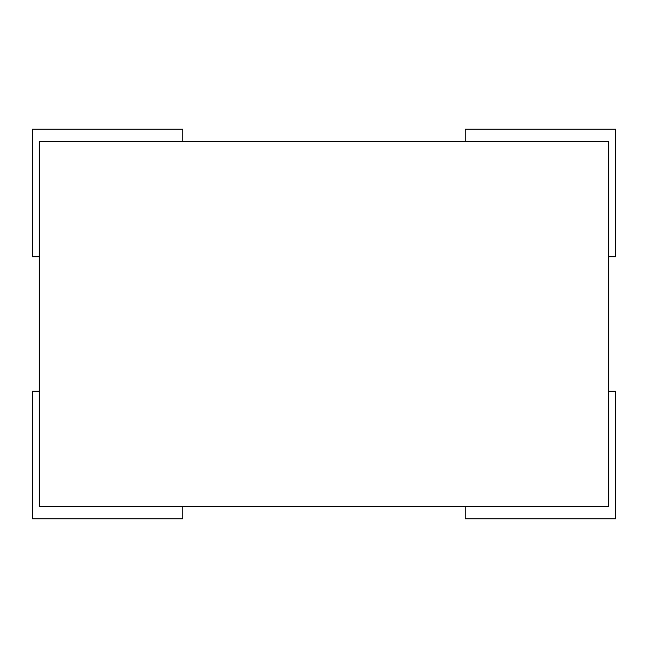 <?xml version="1.0" encoding="UTF-8"?>
<svg xmlns="http://www.w3.org/2000/svg" width="648" height="648" viewBox="0 0 648 648"><rect width="100%" height="100%" fill="white"/><g stroke="black" fill="none" stroke-linecap="round" stroke-linejoin="round"><path stroke-width="0.97" d="M39.236 141.75L608.764 141.75L608.764 506.25L39.236 506.25L39.236 141.75M182.752 506.25L182.752 518.781L32.4 518.781L32.4 391.206L39.236 391.206M608.764 391.206L615.6 391.206L615.6 518.781L465.248 518.781L465.248 506.25M465.248 141.75L465.248 129.219L615.6 129.219L615.6 256.794L608.764 256.794M39.236 256.794L32.4 256.794L32.4 129.219L182.752 129.219L182.752 141.75"/></g></svg>
